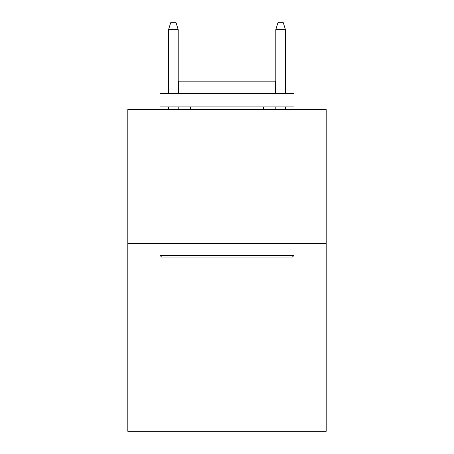 <?xml version="1.0" encoding="UTF-8"?>
<svg xmlns="http://www.w3.org/2000/svg" width="454" height="454" viewBox="0 0 454 454"><rect width="100%" height="100%" fill="white"/><g stroke="black" fill="none" stroke-linecap="round" stroke-linejoin="round"><path stroke-width="0.68" d="M326.199 243.622L326.199 431.3L127.801 431.3L127.801 109.567L326.199 109.567L326.199 243.622L127.801 243.622M161.579 257.026L159.973 255.42L294.027 255.42L292.421 257.026L161.579 257.026M294.027 93.479L294.027 106.889L159.973 106.889L159.973 93.479L294.027 93.479M178.74 93.479L178.74 81.147L275.26 81.147L275.26 93.479M294.027 243.622L294.027 255.42M159.973 243.622L159.973 255.42M263.462 106.889L263.462 109.567M190.538 106.889L190.538 109.567M178.206 93.479L178.206 29.669L168.553 29.669L168.553 93.479M168.553 106.889L168.553 109.567M178.206 106.889L178.206 109.567M168.553 29.669L170.698 22.7L176.061 22.7L178.206 29.669M275.794 29.669L277.939 22.7L283.302 22.7L285.447 29.669L275.794 29.669L275.794 93.479M275.794 106.889L275.794 109.567M285.447 29.669L285.447 93.479M285.447 106.889L285.447 109.567"/></g></svg>
